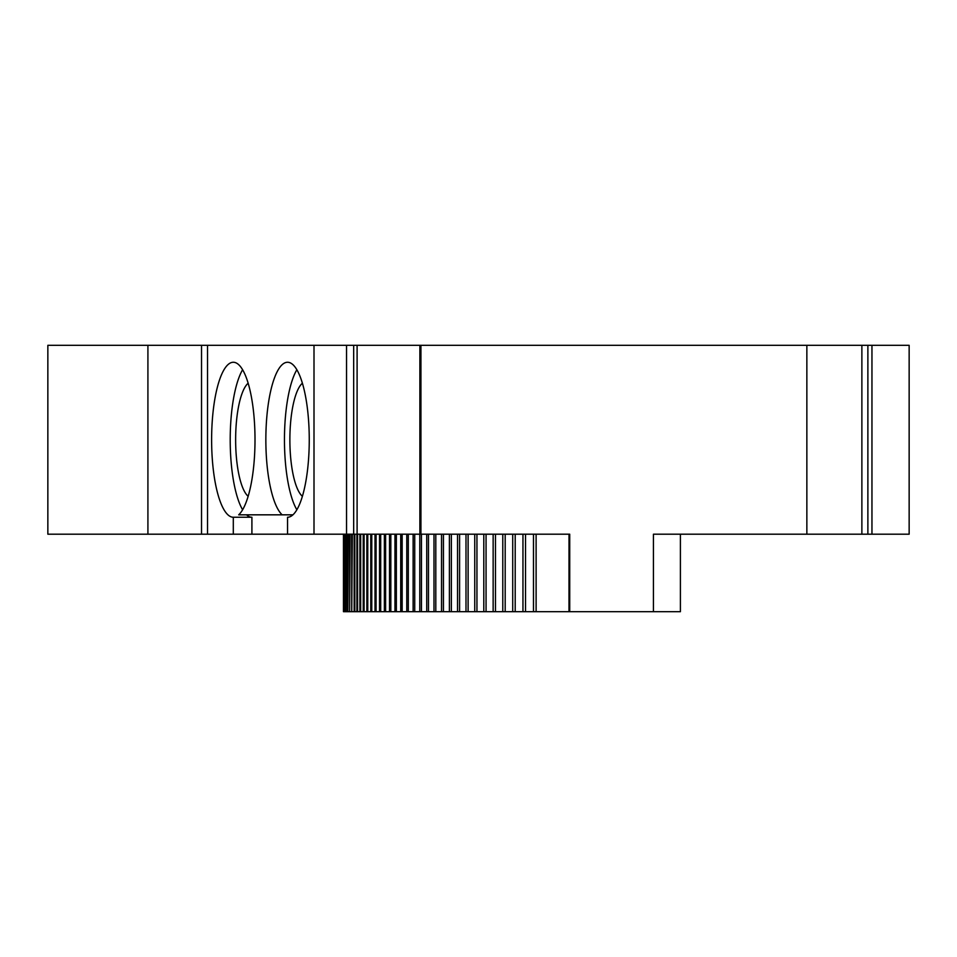 <?xml version="1.0" encoding="UTF-8"?>
<svg xmlns="http://www.w3.org/2000/svg" width="957" height="957" viewBox="0 0 957 957"><rect width="100%" height="100%" fill="white"/><g stroke="black" fill="none" stroke-linecap="round" stroke-linejoin="round"><path stroke-width="1.44" d="M871.959 345.31L909.15 345.31L909.15 534.197L871.959 534.197L871.959 345.31L861.874 345.31L861.874 534.197L871.959 534.197M420.936 345.31L420.936 534.197L419.872 534.197L419.872 345.31L861.874 345.31M419.872 345.31L346.542 345.31L346.542 534.197L357.105 534.197L357.105 345.31M147.916 345.31L147.916 534.197L47.85 534.197L47.85 345.31L346.542 345.31M867.879 345.31L867.879 534.197M806.859 345.31L806.859 534.197L861.874 534.197M420.936 534.197L569.726 534.197L569.726 611.69L653.428 611.69L653.428 534.197L806.859 534.197M357.105 534.197L419.872 534.197M353.671 345.31L353.671 534.197M314.004 345.31L314.004 534.197L346.542 534.197M207.537 345.31L207.537 534.197L233.305 534.197L233.305 517.247A77.493 21.7 90 0 1 211.617 439.753A77.493 21.7 90 0 1 233.305 362.26A77.493 21.7 90 0 1 254.837 430.064A77.493 21.7 90 0 1 238.688 514.83L282.171 514.83A77.493 21.7 90 0 1 266.022 430.064A77.493 21.7 90 0 1 287.555 362.26A77.493 21.7 90 0 1 309.255 439.753A77.493 21.7 90 0 1 287.555 517.247L287.555 534.197L251.906 534.197L251.906 517.247A77.493 21.7 90 0 1 246.523 514.83M314.004 534.197L287.555 534.197M201.532 345.31L201.532 534.197L207.537 534.197M147.916 534.197L201.532 534.197M653.428 534.197L680.403 534.197L680.403 611.69L653.428 611.69M233.305 534.197L251.906 534.197M233.305 517.247L251.906 517.247M242.611 509.77A77.493 21.7 90 0 1 230.206 439.753A77.493 21.7 90 0 1 242.611 369.737M292.938 514.83L282.171 514.83L292.938 514.83M296.849 509.77A77.493 21.7 90 0 1 284.456 439.753A77.493 21.7 90 0 1 296.849 369.737M248.15 496.3A58.126 16.269 90 0 1 235.637 439.753A58.126 16.269 90 0 1 248.15 383.207M343.467 534.197L343.467 611.69L343.503 534.197M343.73 534.197L343.503 611.69M343.73 611.69L343.85 534.197M344.305 534.197L343.85 611.69M344.305 611.69L344.496 534.197M345.19 534.197L345.19 611.69L344.496 611.69M345.19 611.69L345.453 534.197M346.374 534.197L346.374 611.69L345.453 611.69M346.374 611.69L346.709 534.197M347.858 534.197L347.858 611.69L346.709 611.69M347.858 611.69L348.276 534.197M349.664 534.197L349.664 611.69L348.276 611.69M349.664 611.69L350.142 534.197M351.757 534.197L351.757 611.69L350.142 611.69M351.757 611.69L352.32 534.197M354.162 534.197L354.162 611.69L352.32 611.69M354.162 611.69L354.808 611.69L354.808 534.197M356.877 534.197L356.877 611.69L354.808 611.69M356.877 611.69L357.583 611.69L357.583 534.197M359.892 534.197L359.892 611.69L357.583 611.69M359.892 611.69L360.681 611.69L360.681 534.197M363.217 534.197L363.217 611.69L360.681 611.69M363.217 611.69L364.079 611.69L364.079 534.197M366.842 534.197L366.842 611.69L364.079 611.69M366.842 611.69L367.775 611.69L367.775 534.197M370.766 534.197L370.766 611.69L367.775 611.69M370.766 611.69L371.783 611.69L371.783 534.197M375 534.197L375 611.69L371.783 611.69M375 611.69L376.089 611.69L376.089 534.197M379.534 534.197L379.534 611.69L376.089 611.69M379.534 611.69L380.695 611.69L380.695 534.197M384.379 534.197L384.379 611.69L380.695 611.69M384.379 611.69L385.611 611.69L385.611 534.197M389.523 534.197L389.523 611.69L385.611 611.69M389.523 611.69L390.827 611.69L390.827 534.197M394.966 534.197L394.966 611.69L390.827 611.69M394.966 611.69L396.354 611.69L396.354 534.197M400.72 534.197L400.72 611.69L396.354 611.69M400.72 611.69L402.167 611.69L402.167 534.197M406.773 534.197L406.773 611.69L402.167 611.69M406.773 611.69L408.292 611.69L408.292 534.197M413.125 534.197L413.125 611.69L408.292 611.69M413.125 611.69L414.728 611.69L414.728 534.197M419.776 534.197L419.776 611.69L414.728 611.69M419.776 611.69L421.451 611.69L421.451 534.197M426.726 534.197L426.726 611.69L421.451 611.69M426.726 611.69L428.485 611.69L428.485 534.197M433.988 534.197L433.988 611.69L428.485 611.69M433.988 611.69L435.806 611.69L435.806 534.197M441.536 534.197L441.536 611.69L435.806 611.69M441.536 611.69L443.438 611.69L443.438 534.197M449.395 534.197L449.395 611.69L443.438 611.69M449.395 611.69L451.369 611.69L451.369 534.197M457.542 534.197L457.542 611.69L451.369 611.69M457.542 611.69L459.587 611.69L459.587 534.197M465.999 534.197L465.999 611.69L459.587 611.69M465.999 611.69L468.117 611.69L468.117 534.197M474.756 534.197L474.756 611.69L468.117 611.69M474.756 611.69L476.945 611.69L476.945 534.197M483.799 534.197L483.799 611.69L476.945 611.69M483.799 611.69L486.06 611.69L486.06 534.197M493.142 534.197L493.142 611.69L486.06 611.69M493.142 611.69L495.475 611.69L495.475 534.197M502.784 534.197L502.784 611.69L495.475 611.69M502.784 611.69L505.188 611.69L505.188 534.197M512.725 534.197L512.725 611.69L505.188 611.69M512.725 611.69L515.201 611.69L515.201 534.197M522.953 534.197L522.953 611.69L515.201 611.69M522.953 611.69L525.513 611.69L525.513 534.197M533.48 534.197L533.48 611.69L525.513 611.69M533.48 611.69L536.111 611.69L536.111 534.197M569.726 611.69L568.984 611.69L569.008 534.197L568.984 611.69L536.111 611.69M302.388 496.3A58.126 16.269 90 0 1 289.875 439.753A58.126 16.269 90 0 1 302.388 383.207"/></g></svg>
